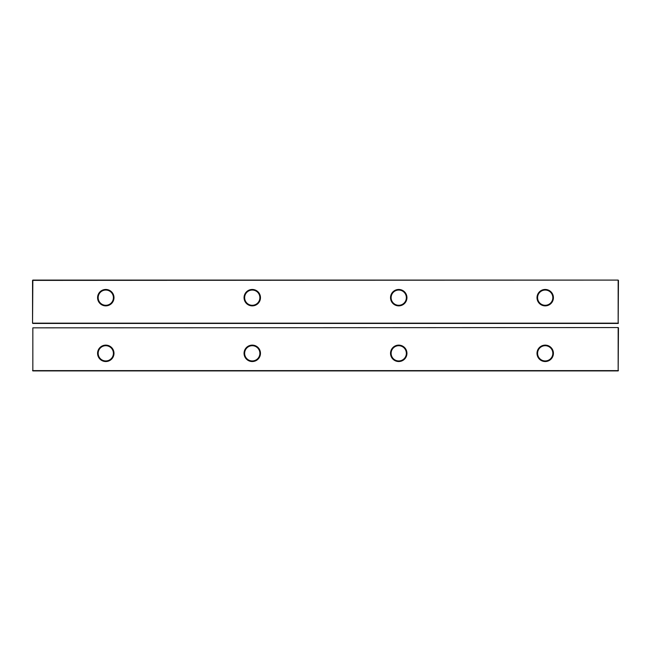 <?xml version="1.0" encoding="UTF-8"?>
<svg xmlns="http://www.w3.org/2000/svg" width="651" height="651" viewBox="0 0 651 651"><rect width="100%" height="100%" fill="white"/><g stroke="black" fill="none" stroke-linecap="round" stroke-linejoin="round"><path stroke-width="0.98" d="M32.843 370.907L32.843 327.844L32.843 370.907L618.157 370.907L618.157 327.551L32.843 327.844L618.157 327.551M618.45 327.844L618.157 370.907M32.55 370.614L618.45 370.614M252.262 361.533A8.203 8.203 0 0 0 259.367 349.229A8.203 8.203 0 0 0 245.158 349.229A8.203 8.203 0 0 0 252.262 361.533M398.738 361.533A8.203 8.203 0 0 0 405.842 349.229A8.203 8.203 0 0 0 391.633 349.229A8.203 8.203 0 0 0 398.738 361.533M105.787 361.533A8.203 8.203 0 0 0 112.892 349.229A8.203 8.203 0 0 0 98.683 349.229A8.203 8.203 0 0 0 105.787 361.533M545.212 361.533A8.203 8.203 0 0 0 552.317 349.229A8.203 8.203 0 0 0 538.108 349.229A8.203 8.203 0 0 0 545.212 361.533M252.262 360.947A7.617 7.617 0 0 0 258.862 349.522A7.617 7.617 0 0 0 245.663 349.522A7.617 7.617 0 0 0 252.262 360.947M398.738 360.947A7.617 7.617 0 0 0 405.337 349.522A7.617 7.617 0 0 0 392.138 349.522A7.617 7.617 0 0 0 398.738 360.947M105.787 360.947A7.617 7.617 0 0 0 112.387 349.522A7.617 7.617 0 0 0 99.188 349.522A7.617 7.617 0 0 0 105.787 360.947M545.212 360.947A7.617 7.617 0 0 0 551.812 349.522A7.617 7.617 0 0 0 538.613 349.522A7.617 7.617 0 0 0 545.212 360.947M618.45 323.156L32.55 323.156L32.55 280.386L618.157 280.093L618.157 323.156L618.45 280.386M32.55 323.156L32.843 280.093L618.157 280.093M32.843 323.449L618.157 323.449M105.787 305.872A8.203 8.203 0 0 0 112.892 293.568A8.203 8.203 0 0 0 98.683 293.568A8.203 8.203 0 0 0 105.787 305.872M398.738 305.872A8.203 8.203 0 0 0 405.842 293.568A8.203 8.203 0 0 0 391.633 293.568A8.203 8.203 0 0 0 398.738 305.872M252.262 305.872A8.203 8.203 0 0 0 259.367 293.568A8.203 8.203 0 0 0 245.158 293.568A8.203 8.203 0 0 0 252.262 305.872M545.212 305.872A8.203 8.203 0 0 0 552.317 293.568A8.203 8.203 0 0 0 538.108 293.568A8.203 8.203 0 0 0 545.212 305.872M105.787 305.286A7.617 7.617 0 0 0 112.387 293.861A7.617 7.617 0 0 0 99.188 293.861A7.617 7.617 0 0 0 105.787 305.286M398.738 305.286A7.617 7.617 0 0 0 405.337 293.861A7.617 7.617 0 0 0 392.138 293.861A7.617 7.617 0 0 0 398.738 305.286M252.262 305.286A7.617 7.617 0 0 0 258.862 293.861A7.617 7.617 0 0 0 245.663 293.861A7.617 7.617 0 0 0 252.262 305.286M545.212 305.286A7.617 7.617 0 0 0 551.812 293.861A7.617 7.617 0 0 0 538.613 293.861A7.617 7.617 0 0 0 545.212 305.286"/></g></svg>
